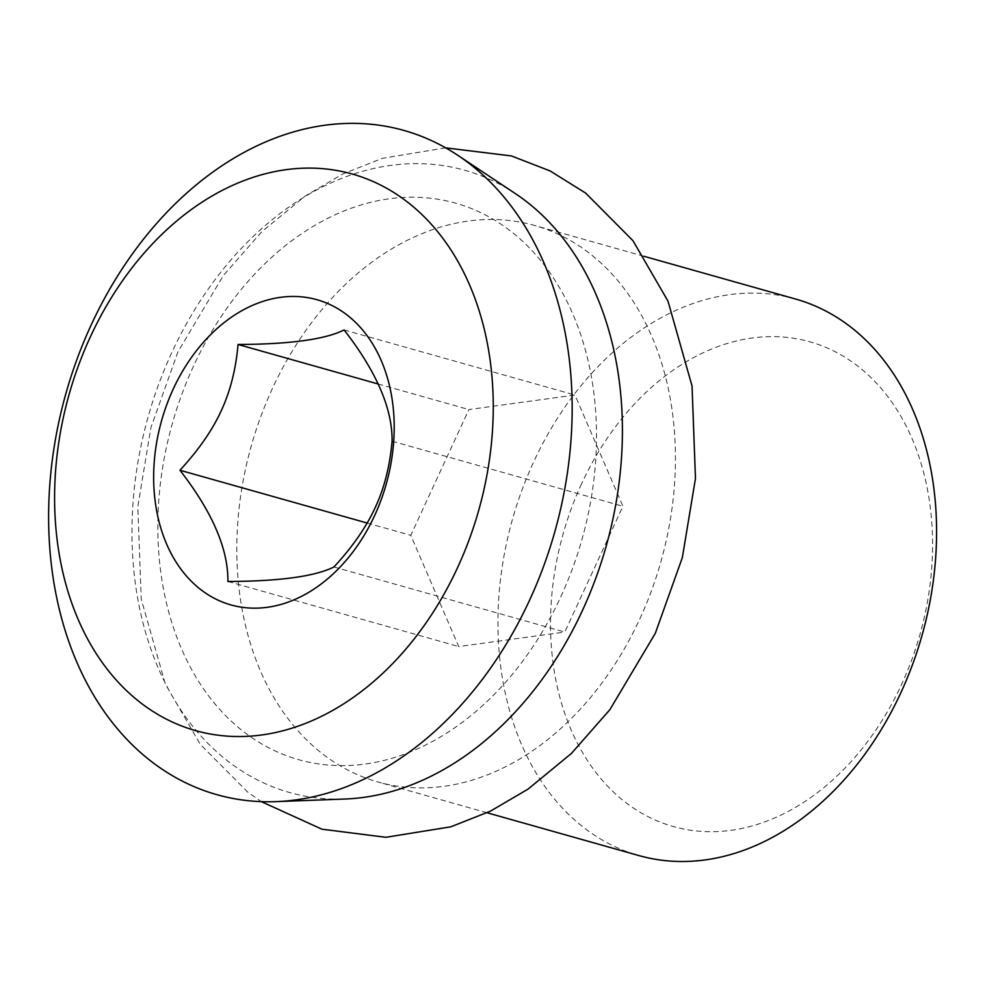 <?xml version="1.0" encoding="UTF-8"?>
<svg xmlns="http://www.w3.org/2000/svg" width="985" height="985" viewBox="0 0 985 985"><rect width="100%" height="100%" fill="white"/><g stroke="black" fill="none" stroke-linecap="round" stroke-linejoin="round"><path stroke-width="0.74" stroke-dasharray="4.92 3.69" d="M581.606 483.721A251.791 185.402 -74.3 0 0 637.024 810.372A251.791 185.402 -74.3 0 0 901.497 684.587A251.791 185.402 -74.3 0 0 846.078 357.949A251.791 185.402 -74.3 0 0 581.606 483.721M795.708 299.071A289.085 212.858 -74.3 0 0 533.611 462.002A289.085 212.858 -74.3 0 0 638.809 855.546M639.77 618.999A289.085 212.858 -74.3 0 0 534.572 225.442A289.085 212.858 -74.3 0 0 272.476 388.373A289.085 212.858 -74.3 0 0 377.674 781.918A289.085 212.858 -74.3 0 0 639.77 618.999M560.822 596.738A289.085 212.858 -74.3 0 0 497.179 221.699A289.085 212.858 -74.3 0 0 193.528 366.112A289.085 212.858 -74.3 0 0 257.159 741.151A289.085 212.858 -74.3 0 0 560.822 596.738M515.487 193.688A323.24 238.013 -74.3 0 0 171.833 352.495A323.24 238.013 -74.3 0 0 344.824 799.032M333.964 566.966L564.811 632.05L622.914 506.278L574.957 395.034L468.897 409.563L410.782 535.335L458.739 646.566L564.811 632.05M392.079 441.194L622.914 506.278M227.892 581.482L458.739 646.566M367.146 523.023L410.782 535.335M378.031 383.953L468.897 409.563M344.122 329.95L574.957 395.034M643.968 256.285L534.572 225.442M445.639 147.849L382.451 158.302L342.915 173.926L305.239 195.99L261.776 231.746L223.373 275.492L177.977 351.817L150.939 427.515L137.814 506.622L141.237 599.077L165.308 683.996L200.337 744.438L247.666 792.038L261.308 801.63M487.083 812.773L377.674 781.918"/><path stroke-width="1.48" d="M487.083 812.773L638.809 855.546A289.085 212.858 -74.3 0 0 900.906 692.627A289.085 212.858 -74.3 0 0 795.708 299.071L643.968 256.285M275.837 801.63L344.824 799.032A323.24 238.013 -74.3 0 0 582.504 610.355A323.24 238.013 -74.3 0 0 515.487 193.688L458.025 155.445A345.046 254.068 -74.3 0 0 91.174 324.964A345.046 254.068 -74.3 0 0 275.837 801.63A345.046 254.068 -74.3 0 0 529.561 600.222A345.046 254.068 -74.3 0 0 458.025 155.445M457.569 567.631A289.085 212.858 -74.3 0 0 393.938 192.592A289.085 212.858 -74.3 0 0 90.288 337.005A289.085 212.858 -74.3 0 0 153.919 712.044A289.085 212.858 -74.3 0 0 457.569 567.631M374.632 515.549A158.536 116.735 105.7 0 1 208.118 594.743A158.536 116.735 105.7 0 1 173.225 389.075A158.536 116.735 105.7 0 1 339.739 309.881A158.536 116.735 105.7 0 1 374.632 515.549M179.935 470.251C198.662 449.923 212.415 430.113 221.206 410.807C230.293 391.316 235.907 369.203 238.05 344.479C289.787 344.257 325.148 339.419 344.122 329.95C376.492 371.665 392.486 408.738 392.079 441.194C389.863 466.176 384.248 488.289 375.236 507.521C366.285 527.061 352.531 546.872 333.964 566.966C314.991 576.422 279.642 581.261 227.892 581.482C228.298 549.027 212.304 511.941 179.935 470.251L367.146 523.023M238.05 344.479L378.031 383.953M261.308 801.63L321.91 829.185L385.898 837.299L450.834 826.809L490.37 811.184L528.058 789.12L571.509 753.353L609.912 709.619L655.321 633.293L682.346 557.596L695.472 478.488L692.049 386.034L667.99 301.114L632.949 240.672L585.619 193.072L550.098 170.922L511.375 155.925L445.639 147.849"/></g></svg>

